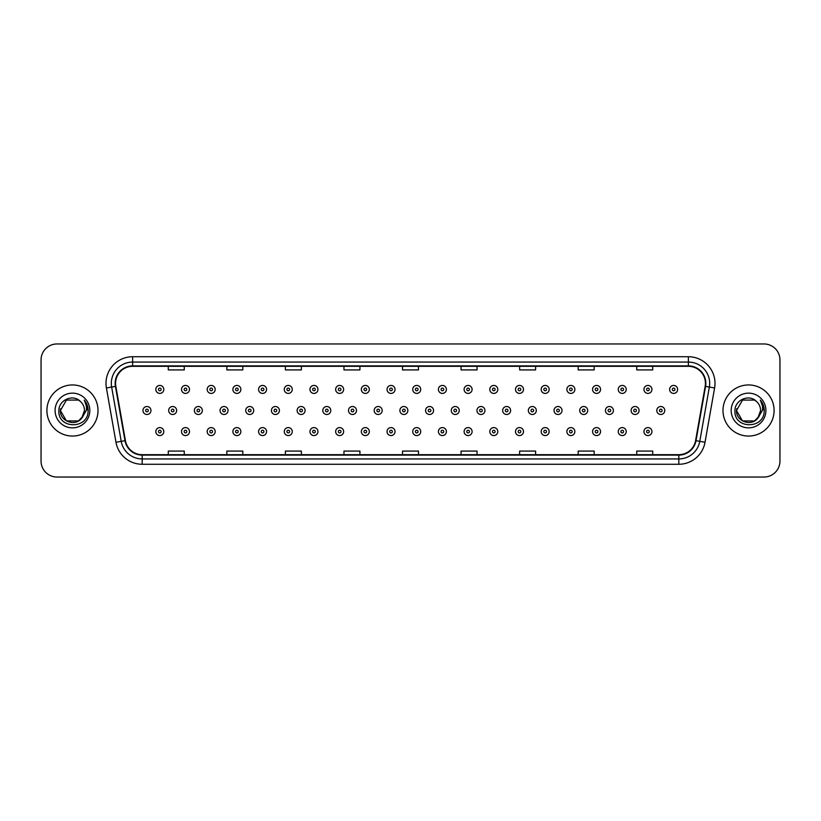 <?xml version="1.0" encoding="UTF-8"?>
<svg xmlns="http://www.w3.org/2000/svg" width="821" height="821" viewBox="0 0 821 821"><rect width="100%" height="100%" fill="white"/><g stroke="black" fill="none" stroke-linecap="round" stroke-linejoin="round"><path stroke-width="1.23" d="M46.91 410.5A25.554 25.554 0 0 0 72.464 436.054A25.554 25.554 0 0 0 98.007 410.5A25.554 25.554 0 0 0 72.464 384.946A25.554 25.554 0 0 0 46.91 410.5A25.554 25.554 0 0 0 72.464 436.054A25.554 25.554 0 0 0 98.007 410.5A25.554 25.554 0 0 0 72.464 384.946A25.554 25.554 0 0 0 46.91 410.5M722.993 410.5A25.554 25.554 0 0 0 748.536 436.054A25.554 25.554 0 0 0 774.09 410.5A25.554 25.554 0 0 0 748.536 384.946A25.554 25.554 0 0 0 722.993 410.5A25.554 25.554 0 0 0 748.536 436.054A25.554 25.554 0 0 0 774.09 410.5A25.554 25.554 0 0 0 748.536 384.946A25.554 25.554 0 0 0 722.993 410.5M115.576 383.345A17.036 17.036 0 0 1 132.612 366.32L688.388 366.32A17.036 17.036 0 0 1 705.167 386.311L695.592 440.61A17.036 17.036 0 0 1 678.813 454.68L142.187 454.68A17.036 17.036 0 0 1 125.408 440.61L115.833 386.311A17.036 17.036 0 0 1 115.576 383.345M115.156 383.345A17.457 17.457 0 0 0 115.422 386.383L124.997 440.682A17.457 17.457 0 0 0 142.187 455.111L678.813 455.111A17.457 17.457 0 0 0 696.003 440.682L705.578 386.383A17.457 17.457 0 0 0 688.388 365.889L132.612 365.889A17.457 17.457 0 0 0 115.156 383.345M106.402 387.974A26.621 26.621 0 0 1 132.612 356.735L688.388 356.735A26.621 26.621 0 0 1 714.598 387.974L705.023 442.273A26.621 26.621 0 0 1 678.813 464.265L142.187 464.265A26.621 26.621 0 0 1 115.977 442.273L106.402 387.974L111.646 387.05A21.295 21.295 0 0 1 132.612 362.061L688.388 362.061A21.295 21.295 0 0 1 709.354 387.05L699.779 441.349A21.295 21.295 0 0 1 678.813 458.939L142.187 458.939A21.295 21.295 0 0 1 121.221 441.349L111.646 387.05A21.295 21.295 0 0 1 111.317 383.345M779.95 359.926A15.968 15.968 0 0 0 763.982 343.958L57.018 343.958A15.968 15.968 0 0 0 41.05 359.926L41.05 461.074A15.968 15.968 0 0 0 57.018 477.042L763.982 477.042A15.968 15.968 0 0 0 779.95 461.074L779.95 359.926L779.95 461.074M696.003 440.682L699.779 441.349L709.354 387.05L714.598 387.974M402.516 366.32L402.516 369.922L418.484 369.922L418.484 366.32M343.958 366.32L343.958 369.922L359.926 369.922L359.926 366.32M285.4 366.32L285.4 369.922L301.369 369.922L301.369 366.32M226.842 366.32L226.842 369.922L242.811 369.922L242.811 366.32M168.284 366.32L168.284 369.922L184.253 369.922L184.253 366.32M461.074 366.32L461.074 369.922L477.042 369.922L477.042 366.32M519.631 366.32L519.631 369.922L535.6 369.922L535.6 366.32M578.189 366.32L578.189 369.922L594.158 369.922L594.158 366.32M636.747 366.32L636.747 369.922L652.716 369.922L652.716 366.32M418.484 454.68L418.484 451.078L402.516 451.078L402.516 454.68M359.926 454.68L359.926 451.078L343.958 451.078L343.958 454.68M301.369 454.68L301.369 451.078L285.4 451.078L285.4 454.68M242.811 454.68L242.811 451.078L226.842 451.078L226.842 454.68M184.253 454.68L184.253 451.078L168.284 451.078L168.284 454.68M477.042 454.68L477.042 451.078L461.074 451.078L461.074 454.68M535.6 454.68L535.6 451.078L519.631 451.078L519.631 454.68M594.158 454.68L594.158 451.078L578.189 451.078L578.189 454.68M652.716 454.68L652.716 451.078L636.747 451.078L636.747 454.68M41.05 359.926L41.05 461.074M763.982 343.958L57.018 343.958M57.018 477.042L763.982 477.042M163.8 389.421A3.992 3.992 0 0 1 159.808 393.413A3.992 3.992 0 0 1 155.816 389.421A3.992 3.992 0 0 1 159.808 385.429A3.992 3.992 0 0 1 163.8 389.421A3.992 3.992 0 0 0 159.808 385.429A3.992 3.992 0 0 0 155.816 389.421M142.967 410.5A3.992 3.992 0 0 1 146.959 406.508A3.992 3.992 0 0 1 150.951 410.5A3.992 3.992 0 0 1 146.959 414.492A3.992 3.992 0 0 1 142.967 410.5A3.992 3.992 0 0 0 146.959 414.492A3.992 3.992 0 0 0 150.951 410.5M155.816 431.579A3.992 3.992 0 0 1 159.808 427.587A3.992 3.992 0 0 1 163.8 431.579A3.992 3.992 0 0 1 159.808 435.571A3.992 3.992 0 0 1 155.816 431.579A3.992 3.992 0 0 0 159.808 435.571A3.992 3.992 0 0 0 163.8 431.579M189.497 389.421A3.992 3.992 0 0 1 185.495 393.413A3.992 3.992 0 0 1 181.503 389.421A3.992 3.992 0 0 1 185.495 385.429A3.992 3.992 0 0 1 189.497 389.421A3.992 3.992 0 0 0 185.495 385.429A3.992 3.992 0 0 0 181.503 389.421M215.184 389.421A3.992 3.992 0 0 1 211.192 393.413A3.992 3.992 0 0 1 207.2 389.421A3.992 3.992 0 0 1 211.192 385.429A3.992 3.992 0 0 1 215.184 389.421A3.992 3.992 0 0 0 211.192 385.429A3.992 3.992 0 0 0 207.2 389.421M240.871 389.421A3.992 3.992 0 0 1 236.879 393.413A3.992 3.992 0 0 1 232.887 389.421A3.992 3.992 0 0 1 236.879 385.429A3.992 3.992 0 0 1 240.871 389.421A3.992 3.992 0 0 0 236.879 385.429A3.992 3.992 0 0 0 232.887 389.421M266.568 389.421A3.992 3.992 0 0 1 262.576 393.413A3.992 3.992 0 0 1 258.584 389.421A3.992 3.992 0 0 1 262.576 385.429A3.992 3.992 0 0 1 266.568 389.421A3.992 3.992 0 0 0 262.576 385.429A3.992 3.992 0 0 0 258.584 389.421M168.664 410.5A3.992 3.992 0 0 1 172.656 406.508A3.992 3.992 0 0 1 176.648 410.5A3.992 3.992 0 0 1 172.656 414.492A3.992 3.992 0 0 1 168.664 410.5A3.992 3.992 0 0 0 172.656 414.492A3.992 3.992 0 0 0 176.648 410.5M194.351 410.5A3.992 3.992 0 0 1 198.343 406.508A3.992 3.992 0 0 1 202.335 410.5A3.992 3.992 0 0 1 198.343 414.492A3.992 3.992 0 0 1 194.351 410.5A3.992 3.992 0 0 0 198.343 414.492A3.992 3.992 0 0 0 202.335 410.5M220.049 410.5A3.992 3.992 0 0 1 224.041 406.508A3.992 3.992 0 0 1 228.033 410.5A3.992 3.992 0 0 1 224.041 414.492A3.992 3.992 0 0 1 220.049 410.5A3.992 3.992 0 0 0 224.041 414.492A3.992 3.992 0 0 0 228.033 410.5M181.503 431.579A3.992 3.992 0 0 1 185.495 427.587A3.992 3.992 0 0 1 189.497 431.579A3.992 3.992 0 0 1 185.495 435.571A3.992 3.992 0 0 1 181.503 431.579A3.992 3.992 0 0 0 185.495 435.571A3.992 3.992 0 0 0 189.497 431.579M207.2 431.579A3.992 3.992 0 0 1 211.192 427.587A3.992 3.992 0 0 1 215.184 431.579A3.992 3.992 0 0 1 211.192 435.571A3.992 3.992 0 0 1 207.2 431.579A3.992 3.992 0 0 0 211.192 435.571A3.992 3.992 0 0 0 215.184 431.579M232.887 431.579A3.992 3.992 0 0 1 236.879 427.587A3.992 3.992 0 0 1 240.871 431.579A3.992 3.992 0 0 1 236.879 435.571A3.992 3.992 0 0 1 232.887 431.579A3.992 3.992 0 0 0 236.879 435.571A3.992 3.992 0 0 0 240.871 431.579M258.584 431.579A3.992 3.992 0 0 1 262.576 427.587A3.992 3.992 0 0 1 266.568 431.579A3.992 3.992 0 0 1 262.576 435.571A3.992 3.992 0 0 1 258.584 431.579A3.992 3.992 0 0 0 262.576 435.571A3.992 3.992 0 0 0 266.568 431.579M78.477 420.927A12.038 12.038 0 0 0 84.491 410.5C84.419 406.867 83.044 403.84 80.345 401.407C72.946 393.659 58.743 400.053 58.876 410.5C57.521 429.075 87.642 429.568 88.124 411.403L88.155 410.5C88.104 406.549 86.79 403.09 84.214 400.104C86.174 403.327 86.872 406.785 86.287 410.5L81.761 418.125L84.491 410.5M83.147 416.031L78.477 420.927L66.439 420.927L60.426 410.5L66.439 420.927L78.477 420.927L81.433 418.515L78.477 420.927L66.439 420.927L60.426 410.5L66.439 420.927L78.477 420.927L81.618 418.3L78.477 420.927L66.439 420.927L60.426 410.5L66.439 420.927L78.477 420.927L83.147 416.031L78.477 420.927L66.439 420.927L60.426 410.5L66.439 420.927L78.477 420.927L83.147 416.031L78.477 420.927L66.439 420.927L60.426 410.5L66.439 400.073L78.477 400.073L80.345 401.407L78.477 400.073L66.439 400.073L60.426 410.5L66.439 400.073M60.559 408.725L60.426 410.5C59.81 421.173 74.906 426.797 81.433 418.515L81.761 418.125M55.099 410.5A17.354 17.354 0 0 0 72.464 427.854A17.354 17.354 0 0 0 89.817 410.5A17.354 17.354 0 0 0 72.464 393.146A17.354 17.354 0 0 0 55.099 410.5M60.426 410.5L66.439 400.073L78.477 400.073L80.345 401.407M84.327 400.238L88.145 410.952M754.561 420.927A12.038 12.038 0 0 0 760.574 410.5C760.503 406.867 759.127 403.84 756.428 401.407C749.029 393.659 734.826 400.053 734.959 410.5C733.605 429.075 763.725 429.568 764.207 411.403L764.238 410.5C764.187 406.549 762.873 403.09 760.297 400.104C762.257 403.327 762.955 406.785 762.37 410.5L757.845 418.125L760.574 410.5M754.776 420.793L757.701 418.3L754.561 420.927L742.523 420.927L736.509 410.5L742.523 420.927L754.561 420.927L759.23 416.031L754.561 420.927L742.523 420.927L736.509 410.5L742.523 400.073L754.561 400.073L756.428 401.407L754.561 400.073L742.523 400.073L736.509 410.5L742.523 400.073L754.561 400.073L756.428 401.407M757.701 418.3L754.561 420.927L742.523 420.927L736.509 410.5L742.523 420.927L754.561 420.927L757.516 418.515L754.561 420.927L742.523 420.927L736.509 410.5L736.642 408.725M759.23 416.031L754.561 420.927L742.523 420.927L736.509 410.5L742.523 420.927L754.561 420.927L757.783 418.207M736.509 410.5C735.893 421.173 750.979 426.797 757.516 418.515L757.845 418.125M731.183 410.5A17.354 17.354 0 0 0 748.536 427.854A17.354 17.354 0 0 0 765.901 410.5A17.354 17.354 0 0 0 748.536 393.146A17.354 17.354 0 0 0 731.183 410.5M760.41 400.238L764.228 410.952M245.736 410.5A3.992 3.992 0 0 1 249.728 406.508A3.992 3.992 0 0 1 253.72 410.5A3.992 3.992 0 0 1 249.728 414.492A3.992 3.992 0 0 1 245.736 410.5A3.992 3.992 0 0 0 249.728 414.492A3.992 3.992 0 0 0 253.72 410.5M292.255 389.421A3.992 3.992 0 0 1 288.263 393.413A3.992 3.992 0 0 1 284.271 389.421A3.992 3.992 0 0 1 288.263 385.429A3.992 3.992 0 0 1 292.255 389.421A3.992 3.992 0 0 0 288.263 385.429A3.992 3.992 0 0 0 284.271 389.421M317.953 389.421A3.992 3.992 0 0 1 313.95 393.413A3.992 3.992 0 0 1 309.958 389.421A3.992 3.992 0 0 1 313.95 385.429A3.992 3.992 0 0 1 317.953 389.421A3.992 3.992 0 0 0 313.95 385.429A3.992 3.992 0 0 0 309.958 389.421M343.64 389.421A3.992 3.992 0 0 1 339.648 393.413A3.992 3.992 0 0 1 335.656 389.421A3.992 3.992 0 0 1 339.648 385.429A3.992 3.992 0 0 1 343.64 389.421A3.992 3.992 0 0 0 339.648 385.429A3.992 3.992 0 0 0 335.656 389.421M369.327 389.421A3.992 3.992 0 0 1 365.335 393.413A3.992 3.992 0 0 1 361.343 389.421A3.992 3.992 0 0 1 365.335 385.429A3.992 3.992 0 0 1 369.327 389.421A3.992 3.992 0 0 0 365.335 385.429A3.992 3.992 0 0 0 361.343 389.421M271.423 410.5A3.992 3.992 0 0 1 275.415 406.508A3.992 3.992 0 0 1 279.407 410.5A3.992 3.992 0 0 1 275.415 414.492A3.992 3.992 0 0 1 271.423 410.5A3.992 3.992 0 0 0 275.415 414.492A3.992 3.992 0 0 0 279.407 410.5M297.12 410.5A3.992 3.992 0 0 1 301.112 406.508A3.992 3.992 0 0 1 305.104 410.5A3.992 3.992 0 0 1 301.112 414.492A3.992 3.992 0 0 1 297.12 410.5A3.992 3.992 0 0 0 301.112 414.492A3.992 3.992 0 0 0 305.104 410.5M322.807 410.5A3.992 3.992 0 0 1 326.799 406.508A3.992 3.992 0 0 1 330.791 410.5A3.992 3.992 0 0 1 326.799 414.492A3.992 3.992 0 0 1 322.807 410.5A3.992 3.992 0 0 0 326.799 414.492A3.992 3.992 0 0 0 330.791 410.5M348.504 410.5A3.992 3.992 0 0 1 352.496 406.508A3.992 3.992 0 0 1 356.488 410.5A3.992 3.992 0 0 1 352.496 414.492A3.992 3.992 0 0 1 348.504 410.5A3.992 3.992 0 0 0 352.496 414.492A3.992 3.992 0 0 0 356.488 410.5M284.271 431.579A3.992 3.992 0 0 1 288.263 427.587A3.992 3.992 0 0 1 292.255 431.579A3.992 3.992 0 0 1 288.263 435.571A3.992 3.992 0 0 1 284.271 431.579A3.992 3.992 0 0 0 288.263 435.571A3.992 3.992 0 0 0 292.255 431.579M309.958 431.579A3.992 3.992 0 0 1 313.95 427.587A3.992 3.992 0 0 1 317.953 431.579A3.992 3.992 0 0 1 313.95 435.571A3.992 3.992 0 0 1 309.958 431.579A3.992 3.992 0 0 0 313.95 435.571A3.992 3.992 0 0 0 317.953 431.579M335.656 431.579A3.992 3.992 0 0 1 339.648 427.587A3.992 3.992 0 0 1 343.64 431.579A3.992 3.992 0 0 1 339.648 435.571A3.992 3.992 0 0 1 335.656 431.579A3.992 3.992 0 0 0 339.648 435.571A3.992 3.992 0 0 0 343.64 431.579M395.024 389.421A3.992 3.992 0 0 1 391.032 393.413A3.992 3.992 0 0 1 387.04 389.421A3.992 3.992 0 0 1 391.032 385.429A3.992 3.992 0 0 1 395.024 389.421A3.992 3.992 0 0 0 391.032 385.429A3.992 3.992 0 0 0 387.04 389.421M420.711 389.421A3.992 3.992 0 0 1 416.719 393.413A3.992 3.992 0 0 1 412.727 389.421A3.992 3.992 0 0 1 416.719 385.429A3.992 3.992 0 0 1 420.711 389.421A3.992 3.992 0 0 0 416.719 385.429A3.992 3.992 0 0 0 412.727 389.421M446.408 389.421A3.992 3.992 0 0 1 442.406 393.413A3.992 3.992 0 0 1 438.414 389.421A3.992 3.992 0 0 1 442.406 385.429A3.992 3.992 0 0 1 446.408 389.421A3.992 3.992 0 0 0 442.406 385.429A3.992 3.992 0 0 0 438.414 389.421M472.096 389.421A3.992 3.992 0 0 1 468.103 393.413A3.992 3.992 0 0 1 464.111 389.421A3.992 3.992 0 0 1 468.103 385.429A3.992 3.992 0 0 1 472.096 389.421A3.992 3.992 0 0 0 468.103 385.429A3.992 3.992 0 0 0 464.111 389.421M497.783 389.421A3.992 3.992 0 0 1 493.79 393.413A3.992 3.992 0 0 1 489.798 389.421A3.992 3.992 0 0 1 493.79 385.429A3.992 3.992 0 0 1 497.783 389.421A3.992 3.992 0 0 0 493.79 385.429A3.992 3.992 0 0 0 489.798 389.421M523.48 389.421A3.992 3.992 0 0 1 519.488 393.413A3.992 3.992 0 0 1 515.496 389.421A3.992 3.992 0 0 1 519.488 385.429A3.992 3.992 0 0 1 523.48 389.421A3.992 3.992 0 0 0 519.488 385.429A3.992 3.992 0 0 0 515.496 389.421M374.191 410.5A3.992 3.992 0 0 1 378.183 406.508A3.992 3.992 0 0 1 382.175 410.5A3.992 3.992 0 0 1 378.183 414.492A3.992 3.992 0 0 1 374.191 410.5A3.992 3.992 0 0 0 378.183 414.492A3.992 3.992 0 0 0 382.175 410.5M399.878 410.5A3.992 3.992 0 0 1 403.87 406.508A3.992 3.992 0 0 1 407.863 410.5A3.992 3.992 0 0 1 403.87 414.492A3.992 3.992 0 0 1 399.878 410.5A3.992 3.992 0 0 0 403.87 414.492A3.992 3.992 0 0 0 407.863 410.5M425.576 410.5A3.992 3.992 0 0 1 429.568 406.508A3.992 3.992 0 0 1 433.56 410.5A3.992 3.992 0 0 1 429.568 414.492A3.992 3.992 0 0 1 425.576 410.5A3.992 3.992 0 0 0 429.568 414.492A3.992 3.992 0 0 0 433.56 410.5M451.263 410.5A3.992 3.992 0 0 1 455.255 406.508A3.992 3.992 0 0 1 459.247 410.5A3.992 3.992 0 0 1 455.255 414.492A3.992 3.992 0 0 1 451.263 410.5A3.992 3.992 0 0 0 455.255 414.492A3.992 3.992 0 0 0 459.247 410.5M476.96 410.5A3.992 3.992 0 0 1 480.952 406.508A3.992 3.992 0 0 1 484.944 410.5A3.992 3.992 0 0 1 480.952 414.492A3.992 3.992 0 0 1 476.96 410.5A3.992 3.992 0 0 0 480.952 414.492A3.992 3.992 0 0 0 484.944 410.5M502.647 410.5A3.992 3.992 0 0 1 506.639 406.508A3.992 3.992 0 0 1 510.631 410.5A3.992 3.992 0 0 1 506.639 414.492A3.992 3.992 0 0 1 502.647 410.5A3.992 3.992 0 0 0 506.639 414.492A3.992 3.992 0 0 0 510.631 410.5M361.343 431.579A3.992 3.992 0 0 1 365.335 427.587A3.992 3.992 0 0 1 369.327 431.579A3.992 3.992 0 0 1 365.335 435.571A3.992 3.992 0 0 1 361.343 431.579A3.992 3.992 0 0 0 365.335 435.571A3.992 3.992 0 0 0 369.327 431.579M387.04 431.579A3.992 3.992 0 0 1 391.032 427.587A3.992 3.992 0 0 1 395.024 431.579A3.992 3.992 0 0 1 391.032 435.571A3.992 3.992 0 0 1 387.04 431.579A3.992 3.992 0 0 0 391.032 435.571A3.992 3.992 0 0 0 395.024 431.579M412.727 431.579A3.992 3.992 0 0 1 416.719 427.587A3.992 3.992 0 0 1 420.711 431.579A3.992 3.992 0 0 1 416.719 435.571A3.992 3.992 0 0 1 412.727 431.579A3.992 3.992 0 0 0 416.719 435.571A3.992 3.992 0 0 0 420.711 431.579M438.414 431.579A3.992 3.992 0 0 1 442.406 427.587A3.992 3.992 0 0 1 446.408 431.579A3.992 3.992 0 0 1 442.406 435.571A3.992 3.992 0 0 1 438.414 431.579A3.992 3.992 0 0 0 442.406 435.571A3.992 3.992 0 0 0 446.408 431.579M464.111 431.579A3.992 3.992 0 0 1 468.103 427.587A3.992 3.992 0 0 1 472.096 431.579A3.992 3.992 0 0 1 468.103 435.571A3.992 3.992 0 0 1 464.111 431.579A3.992 3.992 0 0 0 468.103 435.571A3.992 3.992 0 0 0 472.096 431.579M489.798 431.579A3.992 3.992 0 0 1 493.79 427.587A3.992 3.992 0 0 1 497.783 431.579A3.992 3.992 0 0 1 493.79 435.571A3.992 3.992 0 0 1 489.798 431.579A3.992 3.992 0 0 0 493.79 435.571A3.992 3.992 0 0 0 497.783 431.579M549.167 389.421A3.992 3.992 0 0 1 545.175 393.413A3.992 3.992 0 0 1 541.183 389.421A3.992 3.992 0 0 1 545.175 385.429A3.992 3.992 0 0 1 549.167 389.421A3.992 3.992 0 0 0 545.175 385.429A3.992 3.992 0 0 0 541.183 389.421M574.864 389.421A3.992 3.992 0 0 1 570.862 393.413A3.992 3.992 0 0 1 566.87 389.421A3.992 3.992 0 0 1 570.862 385.429A3.992 3.992 0 0 1 574.864 389.421A3.992 3.992 0 0 0 570.862 385.429A3.992 3.992 0 0 0 566.87 389.421M600.551 389.421A3.992 3.992 0 0 1 596.559 393.413A3.992 3.992 0 0 1 592.567 389.421A3.992 3.992 0 0 1 596.559 385.429A3.992 3.992 0 0 1 600.551 389.421A3.992 3.992 0 0 0 596.559 385.429A3.992 3.992 0 0 0 592.567 389.421M626.238 389.421A3.992 3.992 0 0 1 622.246 393.413A3.992 3.992 0 0 1 618.254 389.421A3.992 3.992 0 0 1 622.246 385.429A3.992 3.992 0 0 1 626.238 389.421A3.992 3.992 0 0 0 622.246 385.429A3.992 3.992 0 0 0 618.254 389.421M651.936 389.421A3.992 3.992 0 0 1 647.943 393.413A3.992 3.992 0 0 1 643.951 389.421A3.992 3.992 0 0 1 647.943 385.429A3.992 3.992 0 0 1 651.936 389.421A3.992 3.992 0 0 0 647.943 385.429A3.992 3.992 0 0 0 643.951 389.421M677.623 389.421A3.992 3.992 0 0 1 673.631 393.413A3.992 3.992 0 0 1 669.638 389.421A3.992 3.992 0 0 1 673.631 385.429A3.992 3.992 0 0 1 677.623 389.421A3.992 3.992 0 0 0 673.631 385.429A3.992 3.992 0 0 0 669.638 389.421M528.334 410.5A3.992 3.992 0 0 1 532.326 406.508A3.992 3.992 0 0 1 536.318 410.5A3.992 3.992 0 0 1 532.326 414.492A3.992 3.992 0 0 1 528.334 410.5A3.992 3.992 0 0 0 532.326 414.492A3.992 3.992 0 0 0 536.318 410.5M554.031 410.5A3.992 3.992 0 0 1 558.023 406.508A3.992 3.992 0 0 1 562.016 410.5A3.992 3.992 0 0 1 558.023 414.492A3.992 3.992 0 0 1 554.031 410.5A3.992 3.992 0 0 0 558.023 414.492A3.992 3.992 0 0 0 562.016 410.5M579.718 410.5A3.992 3.992 0 0 1 583.71 406.508A3.992 3.992 0 0 1 587.703 410.5A3.992 3.992 0 0 1 583.71 414.492A3.992 3.992 0 0 1 579.718 410.5A3.992 3.992 0 0 0 583.71 414.492A3.992 3.992 0 0 0 587.703 410.5M605.416 410.5A3.992 3.992 0 0 1 609.408 406.508A3.992 3.992 0 0 1 613.4 410.5A3.992 3.992 0 0 1 609.408 414.492A3.992 3.992 0 0 1 605.416 410.5A3.992 3.992 0 0 0 609.408 414.492A3.992 3.992 0 0 0 613.4 410.5M631.103 410.5A3.992 3.992 0 0 1 635.095 406.508A3.992 3.992 0 0 1 639.087 410.5A3.992 3.992 0 0 1 635.095 414.492A3.992 3.992 0 0 1 631.103 410.5A3.992 3.992 0 0 0 635.095 414.492A3.992 3.992 0 0 0 639.087 410.5M656.79 410.5A3.992 3.992 0 0 1 660.782 406.508A3.992 3.992 0 0 1 664.774 410.5A3.992 3.992 0 0 1 660.782 414.492A3.992 3.992 0 0 1 656.79 410.5A3.992 3.992 0 0 0 660.782 414.492A3.992 3.992 0 0 0 664.774 410.5M515.496 431.579A3.992 3.992 0 0 1 519.488 427.587A3.992 3.992 0 0 1 523.48 431.579A3.992 3.992 0 0 1 519.488 435.571A3.992 3.992 0 0 1 515.496 431.579A3.992 3.992 0 0 0 519.488 435.571A3.992 3.992 0 0 0 523.48 431.579M541.183 431.579A3.992 3.992 0 0 1 545.175 427.587A3.992 3.992 0 0 1 549.167 431.579A3.992 3.992 0 0 1 545.175 435.571A3.992 3.992 0 0 1 541.183 431.579A3.992 3.992 0 0 0 545.175 435.571A3.992 3.992 0 0 0 549.167 431.579M566.87 431.579A3.992 3.992 0 0 1 570.862 427.587A3.992 3.992 0 0 1 574.864 431.579A3.992 3.992 0 0 1 570.862 435.571A3.992 3.992 0 0 1 566.87 431.579A3.992 3.992 0 0 0 570.862 435.571A3.992 3.992 0 0 0 574.864 431.579M592.567 431.579A3.992 3.992 0 0 1 596.559 427.587A3.992 3.992 0 0 1 600.551 431.579A3.992 3.992 0 0 1 596.559 435.571A3.992 3.992 0 0 1 592.567 431.579A3.992 3.992 0 0 0 596.559 435.571A3.992 3.992 0 0 0 600.551 431.579M618.254 431.579A3.992 3.992 0 0 1 622.246 427.587A3.992 3.992 0 0 1 626.238 431.579A3.992 3.992 0 0 1 622.246 435.571A3.992 3.992 0 0 1 618.254 431.579A3.992 3.992 0 0 0 622.246 435.571A3.992 3.992 0 0 0 626.238 431.579M643.951 431.579A3.992 3.992 0 0 1 647.943 427.587A3.992 3.992 0 0 1 651.936 431.579A3.992 3.992 0 0 1 647.943 435.571A3.992 3.992 0 0 1 643.951 431.579A3.992 3.992 0 0 0 647.943 435.571A3.992 3.992 0 0 0 651.936 431.579M688.388 356.735L688.388 365.889M111.646 387.05L115.422 386.383M142.187 464.265L142.187 455.111M678.813 455.111L678.813 464.265M115.977 442.273L124.997 440.682M705.578 386.383L709.354 387.05M132.612 356.735L132.612 365.889M699.779 441.349L705.023 442.273M158.474 389.421A1.334 1.334 0 0 0 159.808 390.755A1.334 1.334 0 0 0 161.142 389.421A1.334 1.334 0 0 0 159.808 388.087A1.334 1.334 0 0 0 158.474 389.421M148.293 410.5A1.334 1.334 0 0 0 146.959 409.166A1.334 1.334 0 0 0 145.635 410.5A1.334 1.334 0 0 0 146.959 411.834A1.334 1.334 0 0 0 148.293 410.5M161.142 431.579A1.334 1.334 0 0 0 159.808 430.245A1.334 1.334 0 0 0 158.474 431.579A1.334 1.334 0 0 0 159.808 432.913A1.334 1.334 0 0 0 161.142 431.579M184.171 389.421A1.334 1.334 0 0 0 185.495 390.755A1.334 1.334 0 0 0 186.829 389.421A1.334 1.334 0 0 0 185.495 388.087A1.334 1.334 0 0 0 184.171 389.421M209.858 389.421A1.334 1.334 0 0 0 211.192 390.755A1.334 1.334 0 0 0 212.526 389.421A1.334 1.334 0 0 0 211.192 388.087A1.334 1.334 0 0 0 209.858 389.421M235.555 389.421A1.334 1.334 0 0 0 236.879 390.755A1.334 1.334 0 0 0 238.213 389.421A1.334 1.334 0 0 0 236.879 388.087A1.334 1.334 0 0 0 235.555 389.421M261.242 389.421A1.334 1.334 0 0 0 262.576 390.755A1.334 1.334 0 0 0 263.9 389.421A1.334 1.334 0 0 0 262.576 388.087A1.334 1.334 0 0 0 261.242 389.421M173.98 410.5A1.334 1.334 0 0 0 172.656 409.166A1.334 1.334 0 0 0 171.322 410.5A1.334 1.334 0 0 0 172.656 411.834A1.334 1.334 0 0 0 173.98 410.5M199.677 410.5A1.334 1.334 0 0 0 198.343 409.166A1.334 1.334 0 0 0 197.009 410.5A1.334 1.334 0 0 0 198.343 411.834A1.334 1.334 0 0 0 199.677 410.5M225.365 410.5A1.334 1.334 0 0 0 224.041 409.166A1.334 1.334 0 0 0 222.707 410.5A1.334 1.334 0 0 0 224.041 411.834A1.334 1.334 0 0 0 225.365 410.5M186.829 431.579A1.334 1.334 0 0 0 185.495 430.245A1.334 1.334 0 0 0 184.171 431.579A1.334 1.334 0 0 0 185.495 432.913A1.334 1.334 0 0 0 186.829 431.579M212.526 431.579A1.334 1.334 0 0 0 211.192 430.245A1.334 1.334 0 0 0 209.858 431.579A1.334 1.334 0 0 0 211.192 432.913A1.334 1.334 0 0 0 212.526 431.579M238.213 431.579A1.334 1.334 0 0 0 236.879 430.245A1.334 1.334 0 0 0 235.555 431.579A1.334 1.334 0 0 0 236.879 432.913A1.334 1.334 0 0 0 238.213 431.579M263.9 431.579A1.334 1.334 0 0 0 262.576 430.245A1.334 1.334 0 0 0 261.242 431.579A1.334 1.334 0 0 0 262.576 432.913A1.334 1.334 0 0 0 263.9 431.579M251.062 410.5A1.334 1.334 0 0 0 249.728 409.166A1.334 1.334 0 0 0 248.394 410.5A1.334 1.334 0 0 0 249.728 411.834A1.334 1.334 0 0 0 251.062 410.5M286.929 389.421A1.334 1.334 0 0 0 288.263 390.755A1.334 1.334 0 0 0 289.597 389.421A1.334 1.334 0 0 0 288.263 388.087A1.334 1.334 0 0 0 286.929 389.421M312.627 389.421A1.334 1.334 0 0 0 313.95 390.755A1.334 1.334 0 0 0 315.285 389.421A1.334 1.334 0 0 0 313.95 388.087A1.334 1.334 0 0 0 312.627 389.421M338.314 389.421A1.334 1.334 0 0 0 339.648 390.755A1.334 1.334 0 0 0 340.982 389.421A1.334 1.334 0 0 0 339.648 388.087A1.334 1.334 0 0 0 338.314 389.421M364.011 389.421A1.334 1.334 0 0 0 365.335 390.755A1.334 1.334 0 0 0 366.669 389.421A1.334 1.334 0 0 0 365.335 388.087A1.334 1.334 0 0 0 364.011 389.421M276.749 410.5A1.334 1.334 0 0 0 275.415 409.166A1.334 1.334 0 0 0 274.091 410.5A1.334 1.334 0 0 0 275.415 411.834A1.334 1.334 0 0 0 276.749 410.5M302.436 410.5A1.334 1.334 0 0 0 301.112 409.166A1.334 1.334 0 0 0 299.778 410.5A1.334 1.334 0 0 0 301.112 411.834A1.334 1.334 0 0 0 302.436 410.5M328.133 410.5A1.334 1.334 0 0 0 326.799 409.166A1.334 1.334 0 0 0 325.475 410.5A1.334 1.334 0 0 0 326.799 411.834A1.334 1.334 0 0 0 328.133 410.5M353.82 410.5A1.334 1.334 0 0 0 352.496 409.166A1.334 1.334 0 0 0 351.162 410.5A1.334 1.334 0 0 0 352.496 411.834A1.334 1.334 0 0 0 353.82 410.5M289.597 431.579A1.334 1.334 0 0 0 288.263 430.245A1.334 1.334 0 0 0 286.929 431.579A1.334 1.334 0 0 0 288.263 432.913A1.334 1.334 0 0 0 289.597 431.579M315.285 431.579A1.334 1.334 0 0 0 313.95 430.245A1.334 1.334 0 0 0 312.627 431.579A1.334 1.334 0 0 0 313.95 432.913A1.334 1.334 0 0 0 315.285 431.579M340.982 431.579A1.334 1.334 0 0 0 339.648 430.245A1.334 1.334 0 0 0 338.314 431.579A1.334 1.334 0 0 0 339.648 432.913A1.334 1.334 0 0 0 340.982 431.579M389.698 389.421A1.334 1.334 0 0 0 391.032 390.755A1.334 1.334 0 0 0 392.356 389.421A1.334 1.334 0 0 0 391.032 388.087A1.334 1.334 0 0 0 389.698 389.421M415.385 389.421A1.334 1.334 0 0 0 416.719 390.755A1.334 1.334 0 0 0 418.053 389.421A1.334 1.334 0 0 0 416.719 388.087A1.334 1.334 0 0 0 415.385 389.421M441.082 389.421A1.334 1.334 0 0 0 442.406 390.755A1.334 1.334 0 0 0 443.74 389.421A1.334 1.334 0 0 0 442.406 388.087A1.334 1.334 0 0 0 441.082 389.421M466.769 389.421A1.334 1.334 0 0 0 468.103 390.755A1.334 1.334 0 0 0 469.438 389.421A1.334 1.334 0 0 0 468.103 388.087A1.334 1.334 0 0 0 466.769 389.421M492.467 389.421A1.334 1.334 0 0 0 493.79 390.755A1.334 1.334 0 0 0 495.125 389.421A1.334 1.334 0 0 0 493.79 388.087A1.334 1.334 0 0 0 492.467 389.421M518.154 389.421A1.334 1.334 0 0 0 519.488 390.755A1.334 1.334 0 0 0 520.812 389.421A1.334 1.334 0 0 0 519.488 388.087A1.334 1.334 0 0 0 518.154 389.421M379.518 410.5A1.334 1.334 0 0 0 378.183 409.166A1.334 1.334 0 0 0 376.849 410.5A1.334 1.334 0 0 0 378.183 411.834A1.334 1.334 0 0 0 379.518 410.5M405.205 410.5A1.334 1.334 0 0 0 403.87 409.166A1.334 1.334 0 0 0 402.547 410.5A1.334 1.334 0 0 0 403.87 411.834A1.334 1.334 0 0 0 405.205 410.5M430.892 410.5A1.334 1.334 0 0 0 429.568 409.166A1.334 1.334 0 0 0 428.234 410.5A1.334 1.334 0 0 0 429.568 411.834A1.334 1.334 0 0 0 430.892 410.5M456.589 410.5A1.334 1.334 0 0 0 455.255 409.166A1.334 1.334 0 0 0 453.931 410.5A1.334 1.334 0 0 0 455.255 411.834A1.334 1.334 0 0 0 456.589 410.5M482.276 410.5A1.334 1.334 0 0 0 480.952 409.166A1.334 1.334 0 0 0 479.618 410.5A1.334 1.334 0 0 0 480.952 411.834A1.334 1.334 0 0 0 482.276 410.5M507.973 410.5A1.334 1.334 0 0 0 506.639 409.166A1.334 1.334 0 0 0 505.305 410.5A1.334 1.334 0 0 0 506.639 411.834A1.334 1.334 0 0 0 507.973 410.5M366.669 431.579A1.334 1.334 0 0 0 365.335 430.245A1.334 1.334 0 0 0 364.011 431.579A1.334 1.334 0 0 0 365.335 432.913A1.334 1.334 0 0 0 366.669 431.579M392.356 431.579A1.334 1.334 0 0 0 391.032 430.245A1.334 1.334 0 0 0 389.698 431.579A1.334 1.334 0 0 0 391.032 432.913A1.334 1.334 0 0 0 392.356 431.579M418.053 431.579A1.334 1.334 0 0 0 416.719 430.245A1.334 1.334 0 0 0 415.385 431.579A1.334 1.334 0 0 0 416.719 432.913A1.334 1.334 0 0 0 418.053 431.579M443.74 431.579A1.334 1.334 0 0 0 442.406 430.245A1.334 1.334 0 0 0 441.082 431.579A1.334 1.334 0 0 0 442.406 432.913A1.334 1.334 0 0 0 443.74 431.579M469.438 431.579A1.334 1.334 0 0 0 468.103 430.245A1.334 1.334 0 0 0 466.769 431.579A1.334 1.334 0 0 0 468.103 432.913A1.334 1.334 0 0 0 469.438 431.579M495.125 431.579A1.334 1.334 0 0 0 493.79 430.245A1.334 1.334 0 0 0 492.467 431.579A1.334 1.334 0 0 0 493.79 432.913A1.334 1.334 0 0 0 495.125 431.579M543.841 389.421A1.334 1.334 0 0 0 545.175 390.755A1.334 1.334 0 0 0 546.509 389.421A1.334 1.334 0 0 0 545.175 388.087A1.334 1.334 0 0 0 543.841 389.421M569.538 389.421A1.334 1.334 0 0 0 570.862 390.755A1.334 1.334 0 0 0 572.196 389.421A1.334 1.334 0 0 0 570.862 388.087A1.334 1.334 0 0 0 569.538 389.421M595.225 389.421A1.334 1.334 0 0 0 596.559 390.755A1.334 1.334 0 0 0 597.893 389.421A1.334 1.334 0 0 0 596.559 388.087A1.334 1.334 0 0 0 595.225 389.421M620.922 389.421A1.334 1.334 0 0 0 622.246 390.755A1.334 1.334 0 0 0 623.58 389.421A1.334 1.334 0 0 0 622.246 388.087A1.334 1.334 0 0 0 620.922 389.421M646.609 389.421A1.334 1.334 0 0 0 647.943 390.755A1.334 1.334 0 0 0 649.267 389.421A1.334 1.334 0 0 0 647.943 388.087A1.334 1.334 0 0 0 646.609 389.421M672.296 389.421A1.334 1.334 0 0 0 673.631 390.755A1.334 1.334 0 0 0 674.965 389.421A1.334 1.334 0 0 0 673.631 388.087A1.334 1.334 0 0 0 672.296 389.421M533.66 410.5A1.334 1.334 0 0 0 532.326 409.166A1.334 1.334 0 0 0 531.002 410.5A1.334 1.334 0 0 0 532.326 411.834A1.334 1.334 0 0 0 533.66 410.5M559.347 410.5A1.334 1.334 0 0 0 558.023 409.166A1.334 1.334 0 0 0 556.689 410.5A1.334 1.334 0 0 0 558.023 411.834A1.334 1.334 0 0 0 559.347 410.5M585.045 410.5A1.334 1.334 0 0 0 583.71 409.166A1.334 1.334 0 0 0 582.387 410.5A1.334 1.334 0 0 0 583.71 411.834A1.334 1.334 0 0 0 585.045 410.5M610.732 410.5A1.334 1.334 0 0 0 609.408 409.166A1.334 1.334 0 0 0 608.074 410.5A1.334 1.334 0 0 0 609.408 411.834A1.334 1.334 0 0 0 610.732 410.5M636.429 410.5A1.334 1.334 0 0 0 635.095 409.166A1.334 1.334 0 0 0 633.761 410.5A1.334 1.334 0 0 0 635.095 411.834A1.334 1.334 0 0 0 636.429 410.5M662.116 410.5A1.334 1.334 0 0 0 660.782 409.166A1.334 1.334 0 0 0 659.458 410.5A1.334 1.334 0 0 0 660.782 411.834A1.334 1.334 0 0 0 662.116 410.5M520.812 431.579A1.334 1.334 0 0 0 519.488 430.245A1.334 1.334 0 0 0 518.154 431.579A1.334 1.334 0 0 0 519.488 432.913A1.334 1.334 0 0 0 520.812 431.579M546.509 431.579A1.334 1.334 0 0 0 545.175 430.245A1.334 1.334 0 0 0 543.841 431.579A1.334 1.334 0 0 0 545.175 432.913A1.334 1.334 0 0 0 546.509 431.579M572.196 431.579A1.334 1.334 0 0 0 570.862 430.245A1.334 1.334 0 0 0 569.538 431.579A1.334 1.334 0 0 0 570.862 432.913A1.334 1.334 0 0 0 572.196 431.579M597.893 431.579A1.334 1.334 0 0 0 596.559 430.245A1.334 1.334 0 0 0 595.225 431.579A1.334 1.334 0 0 0 596.559 432.913A1.334 1.334 0 0 0 597.893 431.579M623.58 431.579A1.334 1.334 0 0 0 622.246 430.245A1.334 1.334 0 0 0 620.922 431.579A1.334 1.334 0 0 0 622.246 432.913A1.334 1.334 0 0 0 623.58 431.579M649.267 431.579A1.334 1.334 0 0 0 647.943 430.245A1.334 1.334 0 0 0 646.609 431.579A1.334 1.334 0 0 0 647.943 432.913A1.334 1.334 0 0 0 649.267 431.579"/></g></svg>
